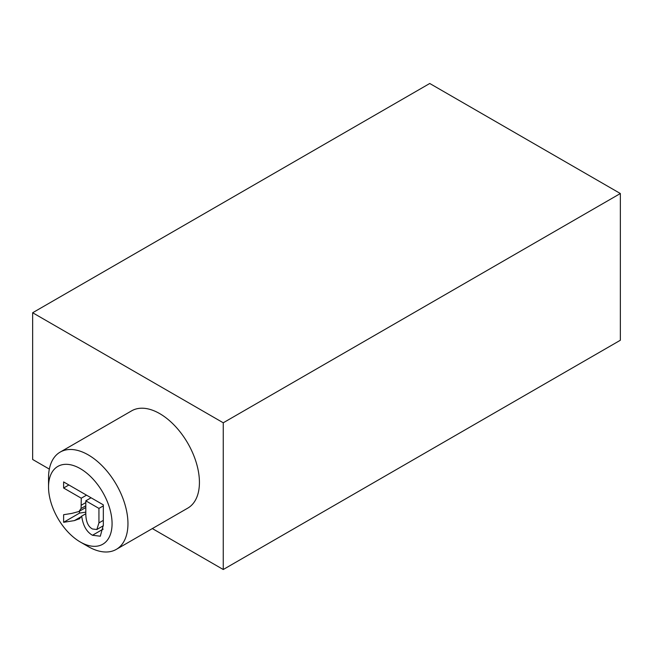 <?xml version="1.0" encoding="UTF-8"?>
<svg xmlns="http://www.w3.org/2000/svg" width="653" height="653" viewBox="0 0 653 653"><rect width="100%" height="100%" fill="white"/><g stroke="black" fill="none" stroke-linecap="round" stroke-linejoin="round"><path stroke-width="0.98" d="M80.303 542.006L88.245 546.594A56.158 32.421 -120 0 0 116.324 549.369A56.158 32.421 -120 0 0 127.955 523.665A56.158 32.421 -120 0 0 103.443 467.148A56.158 32.421 -120 0 0 60.166 452.105A56.158 32.421 -120 0 0 48.534 477.808L48.534 486.983A44.926 25.94 -120 0 0 80.303 542.006A44.926 25.94 -120 0 0 112.071 523.665A44.926 25.94 -120 0 0 80.303 468.642A44.926 25.94 -120 0 0 48.534 486.983M60.166 452.105L131.645 410.835A56.158 32.421 60 0 1 174.914 425.878A56.158 32.421 60 0 1 199.426 482.396A56.158 32.421 60 0 1 187.803 508.107L116.324 549.369M85.804 512.132L79.503 513.127L79.503 511.177M92.489 529.003L96.848 529.501L98.938 522.906L98.938 508.401L85.804 500.818L85.804 513.854C85.927 521.649 88.155 526.693 92.489 529.003M103.329 505.871L98.938 508.401M91.069 497.774L85.804 500.818M85.804 505.781L81.078 508.507L81.266 498.198L63.619 488.011L63.619 481.93L103.329 504.859L103.329 525.192L100.309 536.211L92.489 535.264C86.588 531.934 82.988 525.559 81.69 516.123L79.111 519.004M79.715 518.621L74.426 520.596L63.619 522.294L63.619 514.711L71.879 513.397L78.956 511.495L81.078 508.507M86.531 495.154L81.266 498.198M68.883 484.967L63.619 488.011M85.804 513.748L81.69 516.123M79.503 513.127L63.619 522.294M223.253 422.785L32.65 312.746L429.747 83.486L620.35 193.525L223.253 422.785L223.253 569.514L152.345 528.579M49.334 469.107L32.65 459.475L32.65 312.746M223.253 569.514L620.35 340.254L620.35 193.525M103.329 520.376L98.938 522.906M85.804 502.598L81.266 505.218M103.19 529.085L92.489 535.264M81.445 516.547L74.426 520.596M96.848 529.501L103.321 525.755M85.804 507.536L78.956 511.495"/></g></svg>
